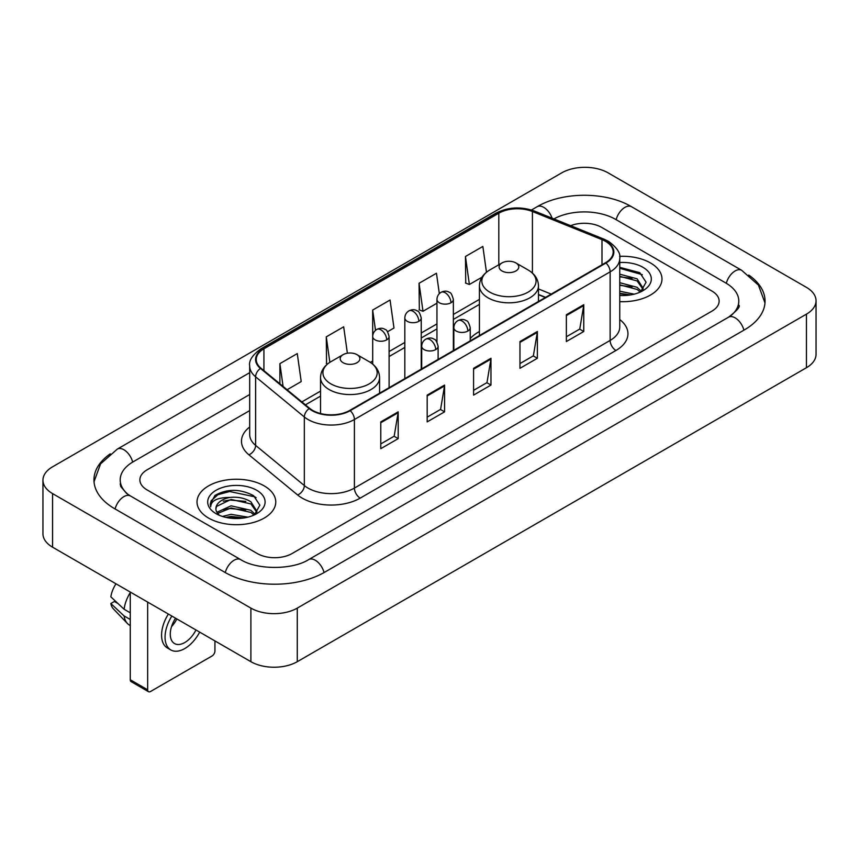 <?xml version="1.0" encoding="UTF-8"?>
<svg xmlns="http://www.w3.org/2000/svg" width="859" height="859" viewBox="0 0 859 859"><rect width="100%" height="100%" fill="white"/><g stroke="black" fill="none" stroke-linecap="round" stroke-linejoin="round"><path stroke-width="1.29" d="M479.419 331.553A43.465 25.094 0 0 0 470.238 338.564M545.411 297.45L538.475 294.648M650.446 262.929A39.364 22.731 0 0 0 619.607 256.336A39.364 22.731 0 0 1 650.446 262.929A39.364 22.731 0 0 1 661.978 278.992A39.364 22.731 0 0 0 650.446 262.929M264.228 485.904A39.364 22.731 0 0 0 221.321 480.976A39.364 22.731 0 0 0 197.022 501.978A39.364 22.731 0 0 0 208.554 518.052A39.364 22.731 0 0 0 251.451 522.981A39.364 22.731 0 0 0 275.76 501.978A39.364 22.731 0 0 0 264.228 485.904A39.364 22.731 0 0 0 221.321 480.976A39.364 22.731 0 0 0 197.022 501.978A39.364 22.731 0 0 0 208.554 518.052A39.364 22.731 0 0 0 251.451 522.981A39.364 22.731 0 0 0 275.76 501.978A39.364 22.731 0 0 0 264.228 485.904M605.498 241.325A26.242 15.151 180 0 1 613.186 252.041A26.242 15.151 180 0 1 605.498 262.757L349.763 410.409A26.242 15.151 180 0 1 309.712 408.379L260.986 368.21A26.242 15.151 180 0 1 256.24 359.524A26.242 15.151 180 0 1 263.928 348.808L498.811 213.204A26.242 15.151 180 0 1 532.419 211.507L601.998 239.629A26.242 15.151 180 0 1 605.498 241.325M605.971 241.057A26.897 15.526 0 0 0 602.374 239.317L532.795 211.196A26.897 15.526 0 0 0 498.349 212.935L263.466 348.539A26.897 15.526 0 0 0 260.449 368.425L309.165 408.605A26.897 15.526 0 0 0 350.225 410.677L605.971 263.026A26.897 15.526 0 0 0 605.971 241.057M380.784 421.887L380.784 448.677L398.189 438.638L398.189 411.848L380.784 421.887M380.784 443.92L394.184 436.189L398.114 412.739A6.561 3.79 -120 0 0 398.189 411.848M394.066 436.254L398.189 438.638M427.181 395.108L427.181 421.887L444.575 411.848L444.575 385.068L427.181 395.108M427.181 417.141L440.581 409.399L444.511 385.949A6.561 3.79 -120 0 0 444.575 385.068M440.463 409.475L444.575 411.848M566.36 314.748L566.36 341.538L583.755 331.499L583.755 304.709L566.36 314.748M566.36 336.782L579.761 329.051L583.691 305.6A6.561 3.79 -120 0 0 583.755 304.709M579.642 329.115L583.755 331.499M519.963 341.538L519.963 368.318L537.358 358.278L537.358 331.499L519.963 341.538M519.963 363.572L533.364 355.83L537.294 332.379A6.561 3.79 -120 0 0 537.358 331.499M533.246 355.905L537.358 358.278M473.577 368.318L473.577 395.108L490.972 385.068L490.972 358.278L473.577 368.318M473.577 390.351L486.978 382.62L490.897 359.169A6.561 3.79 -120 0 0 490.972 358.278M486.86 382.684L490.972 385.068M619.747 301.659A39.364 22.731 0 0 0 661.978 278.992A39.364 22.731 0 0 1 619.747 301.659M257.27 553.54A24.6 14.206 0 0 0 292.06 553.54L711.918 311.141A24.6 14.206 0 0 0 719.123 301.09A24.6 14.206 0 0 0 711.918 291.051L601.729 227.431A24.6 14.206 0 0 0 570.623 225.681A24.6 14.206 0 0 1 601.729 227.431L711.918 291.051A24.6 14.206 0 0 1 719.123 301.09A24.6 14.206 0 0 1 711.918 311.141L292.06 553.54A24.6 14.206 0 0 1 257.27 553.54L147.082 489.92L257.27 553.54M249.679 410.602L147.082 469.841A24.6 14.206 0 0 0 139.877 479.88A24.6 14.206 0 0 0 147.082 489.92A24.6 14.206 0 0 1 139.877 479.88A24.6 14.206 0 0 1 147.082 469.841L249.679 410.602M287.089 389.728L301.208 381.579L297.278 353.586L279.884 363.636L279.884 383.79M439.325 293.649L436.458 273.237L419.063 283.277L419.342 309.906M486.473 272.228L482.855 246.447L465.449 256.497L465.739 283.116M347.38 353.21L343.675 326.807L326.28 336.846L326.56 363.475M387.559 331.724L393.991 328.009L390.061 300.016L372.666 310.067L372.699 336.835M372.666 310.067L375.512 330.339M419.063 283.277L422.993 311.269L436.952 303.206M422.993 311.269L419.063 309.798M465.449 256.497L469.379 284.479L481.963 277.221M469.379 284.479L465.449 283.019M327.666 363.894L326.28 363.368M326.28 336.846L329.856 362.337M279.884 363.636L283.083 386.432M730.622 315.897A44.281 25.566 0 0 0 738.804 301.09A44.281 25.566 0 0 0 725.834 283.008L615.656 219.399A44.281 25.566 0 0 0 553.883 218.916M249.679 394.528L133.166 461.798A44.281 25.566 0 0 0 120.196 479.88A44.281 25.566 0 0 0 128.378 494.687M250.892 608.108A32.803 18.941 0 0 0 297.278 608.108L806.44 314.147A32.803 18.941 0 0 0 816.05 300.757A32.803 18.941 0 0 0 806.44 287.368L608.108 172.863A32.803 18.941 0 0 0 561.722 172.863L52.56 466.824A32.803 18.941 0 0 0 42.95 480.213A32.803 18.941 0 0 0 52.56 493.603L250.892 608.108L250.892 661.688A32.803 18.941 0 0 0 297.278 661.688L806.44 367.716A32.803 18.941 0 0 0 816.05 354.327L816.05 300.757M42.95 480.213L42.95 533.783A32.803 18.941 0 0 0 52.56 547.183L250.892 661.688M110.263 453.842A70.535 40.717 0 0 0 93.953 479.88A70.535 40.717 0 0 0 114.612 508.678L224.79 572.287A70.535 40.717 0 0 0 324.541 572.287L744.388 329.888A70.535 40.717 0 0 0 765.047 301.09A70.535 40.717 0 0 0 748.737 275.052M545.336 297.493L538.475 294.723M619.747 291.201L634.157 294.165M619.747 293.327L630.624 294.905M619.747 282.697L637.11 287.314L641.329 291.341M619.747 284.823L637.11 289.44L640.223 292.081M619.747 274.193L637.11 278.81L643.112 288.259L642.972 289.816M619.747 276.319L637.11 280.936L643.047 289.322M619.747 295.485A28.701 16.568 0 0 0 642.908 290.718A28.701 16.568 0 0 0 642.908 267.278A28.701 16.568 0 0 0 619.747 262.51M640.567 291.92L646.086 282.214L639.794 272.668L619.747 267.332M619.747 268.298L642.328 274.697M619.747 276.802L632.074 278.402M619.747 285.306L632.074 286.906M619.747 293.81L630.313 294.959M501.989 270.961A9.846 5.68 0 0 0 515.905 270.961A9.846 5.68 0 0 0 515.905 262.929L528.124 269.984A27.123 15.655 0 0 1 528.124 292.124A27.123 15.655 0 0 1 489.77 292.124A27.123 15.655 0 0 1 489.77 269.984C483.091 273.946 479.644 279.218 479.419 285.789A29.528 17.04 0 0 0 488.073 297.837A29.528 17.04 0 0 0 520.243 301.53A29.528 17.04 0 0 0 538.475 285.789C538.249 279.218 534.803 273.946 528.124 269.984L515.905 262.929A9.846 5.68 0 0 0 501.989 262.929A9.846 5.68 0 0 0 501.989 270.961M343.095 362.702A9.846 5.68 0 0 0 357.011 362.702A9.846 5.68 0 0 0 357.011 354.66L369.23 361.714A27.123 15.655 0 0 1 369.23 383.866A27.123 15.655 0 0 1 330.876 383.866A27.123 15.655 0 0 1 330.876 361.714C324.197 365.687 320.751 370.948 320.525 377.52A29.528 17.04 0 0 0 329.18 389.578A29.528 17.04 0 0 0 361.349 393.272A29.528 17.04 0 0 0 379.581 377.52C379.356 370.948 375.909 365.687 369.23 361.714L357.011 354.66A9.846 5.68 0 0 0 343.095 354.66A9.846 5.68 0 0 0 343.095 362.702M147.662 689.809A4.102 2.362 120 0 0 148.51 691.688L131.116 681.638A4.102 2.362 -60 0 1 130.267 679.759L147.662 689.809L147.662 602.084M130.267 592.044L130.267 679.759M148.51 691.688A4.102 2.362 120 0 0 150.561 691.484L212.033 655.997A4.102 2.362 120 0 0 214.933 650.972L214.933 640.921M175.558 618.19A20.498 11.833 120 0 0 174.527 643.552A20.498 11.833 120 0 0 184.782 642.532A20.498 11.833 120 0 0 195.97 629.98M171.532 626.64A20.498 11.833 120 0 0 176.836 618.931M168.375 614.045A27.885 16.096 120 0 0 167.355 647.933L170.834 649.941A27.885 16.096 120 0 0 184.782 648.556A27.885 16.096 120 0 0 199.675 632.117M171.854 616.053A27.885 16.096 120 0 0 170.834 649.941M130.267 592.581A27.058 15.623 120 0 0 124.104 609.256L110.832 596.833A21.325 12.316 120 0 1 115.997 583.809M130.267 612.811L124.104 609.256M118.016 603.566L114.397 601.472L110.832 603.533L124.104 615.957L130.267 619.511M124.104 615.957A27.058 15.623 120 0 0 127.443 623.516A27.058 15.623 120 0 0 129.494 625.127L130.267 625.567M110.832 603.533A21.325 12.316 120 0 0 113.356 608.838L127.443 623.516M222.395 516.442L231.082 514.326L247.94 517.15M225.788 517.376L231.082 516.452L244.407 517.891M216.865 512.286L231.082 505.822L250.892 510.3L255.102 514.326M217.574 513.446L231.082 507.948L250.892 512.426L254.006 515.067M254.35 514.906L259.869 505.199L253.577 495.654C240.08 488.685 227.216 488.61 214.975 495.418L210.251 504.072L210.702 506.853C210.96 500.614 217.381 497.479 229.944 497.436A20.498 11.833 0 0 0 215.888 508.678A20.498 11.833 0 0 0 216.887 512.318L219.335 515.303M229.944 497.436C237.803 496.609 244.794 498.07 250.892 501.796L256.895 511.245L256.744 512.802M215.888 508.904L216.586 506.391L231.082 499.444L250.892 503.922L256.83 512.297M256.691 490.264A28.701 16.568 0 0 0 216.092 490.264A28.701 16.568 0 0 0 216.092 513.693A28.701 16.568 0 0 0 256.691 513.693A28.701 16.568 0 0 0 256.691 490.264M210.251 504.265L211.142 500.765L217.907 494.709L229.621 491.509L254.876 496.835L256.1 497.683M223.286 501.194L229.621 500.013L245.857 501.388M223.286 509.698L229.621 508.517L245.857 509.892M226.336 517.505L229.621 517.021L244.096 517.945M619.747 319.537A41.007 23.676 180 0 1 615.946 350.483L360.2 498.123A8.203 4.735 60 0 1 354.402 488.084L610.137 340.432A32.803 18.941 0 0 0 619.747 327.043L619.747 258.473A32.803 18.941 180 0 1 610.137 271.863A8.203 4.735 -120 0 0 605.971 263.026M360.2 498.123A41.007 23.676 180 0 1 302.207 498.123A41.007 23.676 180 0 1 297.611 494.967L248.895 454.798A41.007 23.676 180 0 1 249.679 427.009M308.005 488.084A32.803 18.941 0 0 0 354.402 488.084L354.402 419.514A32.803 18.941 180 0 1 304.333 416.98L255.617 376.811A32.803 18.941 180 0 1 249.679 365.945L249.679 434.514A32.803 18.941 0 0 0 255.617 445.381L304.333 485.55A32.803 18.941 0 0 0 308.005 488.084M619.747 258.473C620.842 253.351 617.073 247.628 608.44 241.325L604.135 239.232A8.203 3.844 112 0 0 602.374 239.317M604.135 239.232L534.556 211.099C520.962 206.3 508.066 206.998 495.868 213.193A8.203 4.735 60 0 1 498.349 212.935M263.466 348.539A8.203 4.735 -120 0 0 260.986 348.808C252.471 354.917 248.702 360.64 249.679 365.945M260.449 368.425A8.203 5.487 129.5 0 0 255.617 376.811L255.617 445.381A8.203 5.487 -50.5 0 1 248.895 454.798M534.556 211.099A8.203 3.844 112 0 0 532.795 211.196M309.165 408.605A8.203 5.487 129.5 0 0 304.333 416.98L304.333 485.55A8.203 5.487 -50.5 0 1 297.611 494.967M350.225 410.677A8.203 4.735 60 0 1 354.402 419.514L610.137 271.863L610.137 340.432A8.203 4.735 60 0 0 615.946 350.483M263.928 348.808L263.928 370.637M601.998 239.629L601.998 264.776M532.419 211.507L532.419 273.076M551.21 294.1L538.475 288.946M498.811 213.204L498.811 264.765M479.419 299.394L453.359 314.437M436.952 323.907L421.232 332.991M404.825 342.451L389.106 351.535M372.699 361.005L370.326 362.38M320.525 391.124L301.853 401.905M473.577 369.177L490.897 359.169M519.963 342.387L537.294 332.379M566.36 315.607L583.691 305.6M427.181 395.956L444.511 385.949M380.784 422.735L398.114 412.739M324.047 572.566A13.121 7.581 -120 0 0 308.692 559.585C292.565 570.022 256.766 570.022 240.627 559.585L130.45 495.976L126.574 493.399L120.743 486.516L120.196 483.896M225.283 572.566A13.121 7.581 -60 0 1 234.067 560.24A13.121 7.581 -60 0 1 240.627 559.585M115.106 508.957A13.121 7.581 -60 0 1 123.889 496.62A13.121 7.581 -60 0 1 130.45 495.976M94.028 481.727L100.557 463.881L117.329 449.096A13.121 7.581 60 0 1 132.673 462.088M531.453 210.004L537.186 206.697A13.121 7.581 60 0 1 552.09 218.197M537.186 206.697C562.774 191.471 605.896 191.471 631.494 206.697A13.121 7.581 120 0 0 624.933 207.352A13.121 7.581 120 0 0 616.15 219.689M764.972 302.937L758.443 285.102L741.671 270.306A13.121 7.581 120 0 0 735.111 270.961A13.121 7.581 120 0 0 726.327 283.298M743.894 330.167A13.121 7.581 -120 0 0 728.55 317.186L308.692 559.585M297.278 661.688L297.278 608.108M52.56 547.183L52.56 493.603M806.44 367.716L806.44 314.147M467.833 331.059A8.203 4.735 0 0 0 470.238 327.708C468.939 322.963 467.64 320.643 466.34 320.729C463.967 319.054 461.165 319.022 457.933 320.611A8.203 4.735 60 0 1 462.035 321.008A8.203 4.735 -120 0 1 467.833 331.059A8.203 4.735 0 0 1 456.236 331.059A8.203 4.735 0 0 1 453.831 327.708C453.96 324.605 455.324 322.232 457.933 320.611M435.706 349.602A8.203 4.735 0 0 0 438.111 346.263C436.812 341.517 435.513 339.187 434.214 339.284C431.841 337.608 429.038 337.566 425.806 339.155A8.203 4.735 60 0 1 429.908 339.563A8.203 4.735 -120 0 1 435.706 349.602A8.203 4.735 0 0 1 424.11 349.602A8.203 4.735 0 0 1 421.705 346.263C421.823 343.149 423.197 340.787 425.806 339.155M450.954 302.765A8.203 4.735 0 0 0 453.359 299.415C452.059 294.68 450.76 292.35 449.472 292.436C447.088 290.772 444.286 290.729 441.054 292.318A8.203 4.735 60 0 1 445.155 292.726A8.203 4.735 -120 0 1 450.954 302.765A8.203 4.735 0 0 1 439.357 302.765A8.203 4.735 0 0 1 436.952 299.415C437.081 296.312 438.444 293.939 441.054 292.318M418.827 321.32A8.203 4.735 0 0 0 421.232 317.97C419.933 313.224 418.634 310.894 417.334 310.99C414.961 309.315 412.159 309.272 408.927 310.861A8.203 4.735 60 0 1 413.029 311.269A8.203 4.735 -120 0 1 418.827 321.32A8.203 4.735 0 0 1 407.23 321.32A8.203 4.735 0 0 1 404.825 317.97C404.954 314.856 406.318 312.493 408.927 310.861M386.7 339.863A8.203 4.735 0 0 0 389.106 336.513C387.806 331.778 386.507 329.448 385.208 329.534C382.835 327.87 380.032 327.827 376.8 329.416A8.203 4.735 60 0 1 380.902 329.824A8.203 4.735 -120 0 1 386.7 339.863A8.203 4.735 0 0 1 375.104 339.863A8.203 4.735 0 0 1 372.699 336.513C372.827 333.41 374.191 331.037 376.8 329.416M495.868 213.193L260.986 348.808M479.419 304.387L453.359 319.43M436.952 328.9L421.232 337.984M404.825 347.444L389.106 356.528M320.525 396.117L305.417 404.847M545.594 297.343L538.475 294.465M117.329 449.096L249.679 372.688M738.804 305.106C740.63 306.438 737.215 310.464 728.55 317.186M631.494 206.697L741.671 270.306M538.475 301.455L538.475 285.789M479.419 335.547L479.419 285.789M501.989 262.929L489.77 269.984M379.581 393.197L379.581 377.52M320.525 413.533L320.525 377.52M343.095 354.66L330.876 361.714M470.238 340.851L470.238 327.708M453.831 350.322L453.831 327.708M438.111 359.406L438.111 346.263M421.705 368.876L421.705 346.263M453.359 350.601L453.359 299.415M436.952 342.065L436.952 299.415M421.232 369.145L421.232 317.97M404.825 378.615L404.825 317.97M389.106 387.688L389.106 336.513M372.699 364.109L372.699 336.513"/></g></svg>
